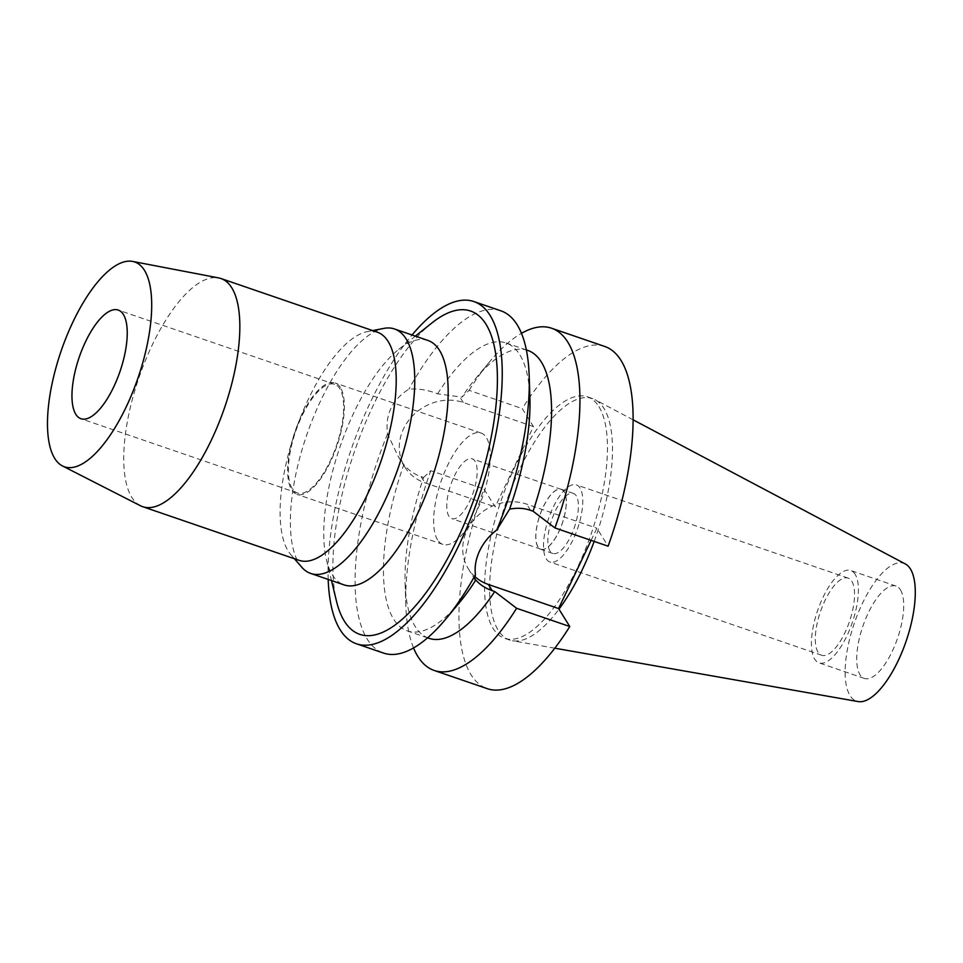 <?xml version="1.0" encoding="UTF-8"?>
<svg xmlns="http://www.w3.org/2000/svg" width="963" height="963" viewBox="0 0 963 963"><rect width="100%" height="100%" fill="white"/><g stroke="black" fill="none" stroke-linecap="round" stroke-linejoin="round"><path stroke-width="0.72" stroke-dasharray="4.82 3.61" d="M905.352 563.969A72.863 27.409 -71.1 0 0 858.876 611.276A72.863 27.409 -71.1 0 0 850.016 695.551A72.863 27.409 -71.1 0 0 858.141 701.57M900.441 589.825A48.812 18.369 108.9 0 1 895.048 644.957A48.812 18.369 108.9 0 1 864.365 678.409A48.812 18.369 108.9 0 1 859.983 674.654A48.812 18.369 108.9 0 1 865.376 619.522A48.812 18.369 108.9 0 1 896.059 586.07A48.812 18.369 108.9 0 1 900.441 589.825M594.159 541.411A127.634 48.018 -71.1 0 0 603.945 408.396A127.634 48.018 -71.1 0 0 595.098 399.705A127.634 48.018 -71.1 0 0 592.486 398.574A127.634 48.018 -71.1 0 0 512.256 486.038A127.634 48.018 -71.1 0 0 498.16 630.199A127.634 48.018 -71.1 0 0 509.632 640.022A127.634 48.018 -71.1 0 0 512.388 640.732A127.634 48.018 -71.1 0 0 558.961 609.182M598.914 406.675A127.634 48.018 108.9 0 1 584.818 550.824A127.634 48.018 108.9 0 1 504.6 638.3A127.634 48.018 108.9 0 1 493.128 628.466A127.634 48.018 108.9 0 1 507.224 484.317A127.634 48.018 108.9 0 1 587.454 396.84A127.634 48.018 108.9 0 1 598.914 406.675M604.74 346.463A180.9 68.06 -71.1 0 0 522.259 408.613L533.466 426.585L495.151 506.911L483.944 488.951A180.9 68.06 -71.1 0 0 471.051 674.75A180.9 68.06 -71.1 0 0 487.314 688.677M591.101 540.363L596.891 528.23L608.11 546.19M533.466 426.585L463.263 402.486A46.236 40.964 148 0 0 403.581 428.752A46.236 40.964 148 0 0 404.881 467.127A46.236 40.964 148 0 0 424.936 482.824L495.151 506.911M404.881 467.127L398.116 456.293L387.547 433.892C384.971 414.788 392.097 399.874 408.902 389.124C418.303 388.402 427.873 389.967 437.611 393.831L461.891 397.141L469.077 390.364L522.259 408.613M437.611 393.831A152.19 57.262 108.9 0 1 506.093 342.972A152.19 57.262 108.9 0 1 519.767 354.697A152.19 57.262 108.9 0 1 529.903 397.659M527.712 350.388A152.19 57.262 -71.1 0 0 475.337 378.941A152.19 57.262 -71.1 0 0 461.891 397.141M469.077 390.364A180.9 68.06 108.9 0 1 489.312 362.148A180.9 68.06 108.9 0 1 521.477 333.33M474.988 576.705A46.236 40.964 -32 0 1 468.307 568.772A46.236 40.964 -32 0 1 467.007 530.396A46.236 40.964 -32 0 1 526.689 504.131L596.891 528.23M459.676 602.32A152.19 57.262 108.9 0 1 407.301 630.873A152.19 57.262 108.9 0 1 393.626 619.149A152.19 57.262 108.9 0 1 403.822 464.672C408.625 470.317 414.379 474.302 421.072 476.613L423.576 477.479A152.19 57.262 -71.1 0 0 405.11 583.602A152.19 57.262 -71.1 0 0 415.246 626.564A152.19 57.262 -71.1 0 0 428.92 638.288M423.576 477.479L430.762 470.702L483.944 488.951M413.536 647.93A180.9 68.06 108.9 0 1 405.832 605.426A180.9 68.06 108.9 0 1 430.762 470.702M398.116 456.293L403.822 464.672M500.88 310.82A180.9 68.06 -71.1 0 0 408.902 389.124M387.547 433.892A180.9 68.06 -71.1 0 0 367.204 639.107A180.9 68.06 -71.1 0 0 383.455 653.046M328.178 579.437A180.9 68.06 108.9 0 1 412.044 334.992M432.062 322.846A170.872 64.28 -71.1 0 0 336.52 601.309M427.909 340.433A129.223 48.619 -71.1 0 0 398.754 349.352A129.223 48.619 -71.1 0 0 326.493 559.936A129.223 48.619 -71.1 0 0 332.428 574.923A129.223 48.619 -71.1 0 0 344.032 584.878M301.816 567.255A129.223 48.619 108.9 0 1 299.024 563.463A129.223 48.619 108.9 0 1 308.353 430.401A129.223 48.619 108.9 0 1 383.768 328.407M377.303 332.175A120.604 45.369 -71.1 0 0 367.276 331.645A120.604 45.369 -71.1 0 0 296.893 426.838A120.604 45.369 -71.1 0 0 288.178 551.029A120.604 45.369 -71.1 0 0 290.79 554.58A120.604 45.369 -71.1 0 0 299.024 560.322M140.405 505.719A120.604 45.369 108.9 0 1 131.811 497.377A120.604 45.369 108.9 0 1 143.932 364.134A120.604 45.369 108.9 0 1 218.577 277.898M292.21 488.542A57.431 21.607 108.9 0 1 298.554 423.684A57.431 21.607 108.9 0 1 334.655 384.321A57.431 21.607 108.9 0 1 339.819 388.751A57.431 21.607 108.9 0 1 333.475 453.609A57.431 21.607 108.9 0 1 297.374 492.972A57.431 21.607 108.9 0 1 292.21 488.542M340.408 387.499A58.863 22.149 -71.1 0 0 335.124 382.973A58.863 22.149 -71.1 0 0 298.121 423.311A58.863 22.149 -71.1 0 0 291.62 489.794A58.863 22.149 -71.1 0 0 296.905 494.332A58.863 22.149 -71.1 0 0 333.908 453.982A58.863 22.149 -71.1 0 0 340.408 387.499M437.575 539.87A58.863 22.149 108.9 0 1 444.075 473.387A58.863 22.149 108.9 0 1 481.079 433.049A58.863 22.149 108.9 0 1 486.363 437.587A58.863 22.149 108.9 0 1 479.863 504.07A58.863 22.149 108.9 0 1 442.872 544.408A58.863 22.149 108.9 0 1 437.575 539.87M475.06 461.289A31.586 11.881 -71.1 0 0 472.219 458.857A31.586 11.881 -71.1 0 0 452.369 480.501A31.586 11.881 -71.1 0 0 448.878 516.168A31.586 11.881 -71.1 0 0 451.719 518.612A31.586 11.881 -71.1 0 0 471.569 496.956A31.586 11.881 -71.1 0 0 475.06 461.289M537.968 546.743A31.586 11.881 108.9 0 1 541.459 511.064A31.586 11.881 108.9 0 1 561.309 489.421A31.586 11.881 108.9 0 1 564.149 491.852A31.586 11.881 108.9 0 1 560.659 527.531A31.586 11.881 108.9 0 1 540.809 549.175A31.586 11.881 108.9 0 1 537.968 546.743M564.21 491.732A31.731 11.941 -71.1 0 0 561.357 489.288A31.731 11.941 -71.1 0 0 541.411 511.028A31.731 11.941 -71.1 0 0 537.908 546.864A31.731 11.941 -71.1 0 0 540.761 549.307A31.731 11.941 -71.1 0 0 560.707 527.568A31.731 11.941 -71.1 0 0 564.21 491.732M549.981 551.005A31.731 11.941 108.9 0 1 553.484 515.169A31.731 11.941 108.9 0 1 573.43 493.429A31.731 11.941 108.9 0 1 576.283 495.873A31.731 11.941 108.9 0 1 572.78 531.708A31.731 11.941 108.9 0 1 552.834 553.448A31.731 11.941 108.9 0 1 549.981 551.005M580.039 488.012A40.771 15.336 -71.1 0 0 576.368 484.871A40.771 15.336 -71.1 0 0 550.74 512.822A40.771 15.336 -71.1 0 0 546.238 558.865A40.771 15.336 -71.1 0 0 549.897 562.007A40.771 15.336 -71.1 0 0 575.525 534.068A40.771 15.336 -71.1 0 0 580.039 488.012M818.02 652.12A40.771 15.336 108.9 0 1 822.522 606.076A40.771 15.336 108.9 0 1 848.15 578.125A40.771 15.336 108.9 0 1 851.81 581.267A40.771 15.336 108.9 0 1 847.308 627.322A40.771 15.336 108.9 0 1 821.68 655.261A40.771 15.336 108.9 0 1 818.02 652.12M855.144 574.285A48.812 18.369 -71.1 0 0 850.762 570.529A48.812 18.369 -71.1 0 0 820.079 603.982A48.812 18.369 -71.1 0 0 814.686 659.113A48.812 18.369 -71.1 0 0 819.08 662.869A48.812 18.369 -71.1 0 0 849.751 629.417A48.812 18.369 -71.1 0 0 855.144 574.285M463.263 402.486L459.387 396.287M530.553 510.342L526.689 504.131M421.072 476.613L424.936 482.824M633.148 419.844L595.098 399.705M554.796 648.195L512.388 640.732M509.632 640.022L504.6 638.3M592.486 398.574L587.454 396.84M526.364 349.93L506.093 342.972M475.337 378.941L489.312 362.148M427.584 637.831L407.301 630.873M405.11 583.602L405.832 605.426M468.307 568.772L475.012 579.533M326.493 559.936L331.489 580.569M398.754 349.352L415.366 336.123M367.276 331.645L372.681 330.586M290.79 554.58L294.401 558.733M334.655 384.321L118.232 310.062M297.374 492.972L80.952 418.712M481.079 433.049L335.124 382.973M442.872 544.408L296.905 494.332M561.309 489.421L472.219 458.857M540.809 549.175L451.719 518.612M573.43 493.429L561.357 489.288M552.834 553.448L540.761 549.307M848.15 578.125L576.368 484.871M821.68 655.261L549.897 562.007M896.059 586.07L850.762 570.529M864.365 678.409L819.08 662.869"/><path stroke-width="1.44" d="M554.796 648.195L858.141 701.57A72.863 27.409 -71.1 0 0 903.162 649.243A72.863 27.409 -71.1 0 0 910.408 568.928A72.863 27.409 -71.1 0 0 905.352 563.969L633.148 419.844M558.961 609.182A127.634 48.018 -71.1 0 0 594.159 541.411M569.783 626.528L516.613 608.279A180.9 68.06 108.9 0 1 434.132 670.441L487.314 688.677A180.9 68.06 -71.1 0 0 569.783 626.528L558.576 608.556L591.101 540.363M554.929 527.941L608.11 546.19A180.9 68.06 -71.1 0 0 620.991 360.391A180.9 68.06 -71.1 0 0 604.74 346.463L551.558 328.214A180.9 68.06 108.9 0 1 567.821 342.142A180.9 68.06 108.9 0 1 554.929 527.941L533.057 511.197L530.553 510.342C523.884 508.067 516.89 507.67 509.571 509.174A152.19 57.262 108.9 0 0 529.903 397.659L529.181 375.835A180.9 68.06 -71.1 0 0 517.143 324.76A180.9 68.06 -71.1 0 0 500.88 310.82L473.88 301.563A180.9 68.06 108.9 0 1 490.131 315.491A180.9 68.06 108.9 0 1 470.161 519.803A180.9 68.06 108.9 0 1 356.454 643.778A180.9 68.06 108.9 0 1 340.192 629.85A180.9 68.06 108.9 0 1 328.178 579.437M533.057 511.197A152.19 57.262 -71.1 0 0 541.387 362.112A152.19 57.262 -71.1 0 0 527.712 350.388L526.364 349.93M521.477 333.33A180.9 68.06 108.9 0 1 551.558 328.214M558.576 608.556L488.361 584.469A46.236 40.964 -32 0 1 474.988 576.705M529.181 375.835A180.9 68.06 -71.1 0 1 496.788 529.975C489.252 535.741 483.558 542.663 479.694 550.728C475.866 558.781 474.446 566.786 475.445 574.742C474.518 578.378 474.639 580.135 475.794 580.003C480.08 584.842 485.569 588.393 492.237 590.68L494.741 591.535L516.613 608.279M427.584 637.831L428.92 638.288A152.19 57.262 -71.1 0 0 494.741 591.535M475.012 579.533L475.794 580.003A152.19 57.262 108.9 0 1 459.676 602.32L445.713 619.113A180.9 68.06 -71.1 0 0 475.445 574.742M434.132 670.441A180.9 68.06 108.9 0 1 417.882 656.501A180.9 68.06 108.9 0 1 413.536 647.93M496.788 529.975L509.571 509.174M356.454 643.778L383.455 653.046A180.9 68.06 -71.1 0 0 445.713 619.113M412.044 334.992A180.9 68.06 108.9 0 1 473.88 301.563M331.489 580.569L336.52 601.309A170.872 64.28 -71.1 0 0 344.357 621.123A170.872 64.28 -71.1 0 0 457.1 539.87A170.872 64.28 -71.1 0 0 485.978 324.218A170.872 64.28 -71.1 0 0 432.062 322.846L415.366 336.123M310.628 573.418L344.032 584.878A129.223 48.619 -71.1 0 0 425.249 496.318A129.223 48.619 -71.1 0 0 439.525 350.388A129.223 48.619 -71.1 0 0 427.909 340.433L394.505 328.973A129.223 48.619 108.9 0 1 406.121 338.928A129.223 48.619 108.9 0 1 391.845 484.858A129.223 48.619 108.9 0 1 310.628 573.418A129.223 48.619 108.9 0 1 301.816 567.255L294.401 558.733M372.681 330.586L383.768 328.407A129.223 48.619 108.9 0 1 394.505 328.973M142.644 506.67L299.024 560.322A120.604 45.369 -71.1 0 0 374.824 477.672A120.604 45.369 -71.1 0 0 388.137 341.468A120.604 45.369 -71.1 0 0 377.303 332.175L220.936 278.512A120.604 45.369 108.9 0 1 231.77 287.805A120.604 45.369 108.9 0 1 218.445 424.021A120.604 45.369 108.9 0 1 142.644 506.67A120.604 45.369 108.9 0 1 140.405 505.719L62.451 465.936A108.253 40.723 108.9 0 1 54.735 458.448A108.253 40.723 108.9 0 1 65.616 338.844A108.253 40.723 108.9 0 1 132.617 261.43A108.253 40.723 108.9 0 1 144.462 270.338A108.253 40.723 108.9 0 1 131.413 395.239A108.253 40.723 108.9 0 1 62.451 465.936M132.617 261.43L218.577 277.898A120.604 45.369 108.9 0 1 220.936 278.512M123.396 314.492A57.431 21.607 -71.1 0 0 118.232 310.062A57.431 21.607 -71.1 0 0 82.144 349.425A57.431 21.607 -71.1 0 0 75.8 414.283A57.431 21.607 -71.1 0 0 80.952 418.712A57.431 21.607 -71.1 0 0 117.053 379.35A57.431 21.607 -71.1 0 0 123.396 314.492M488.361 584.469L492.237 590.68"/></g></svg>
